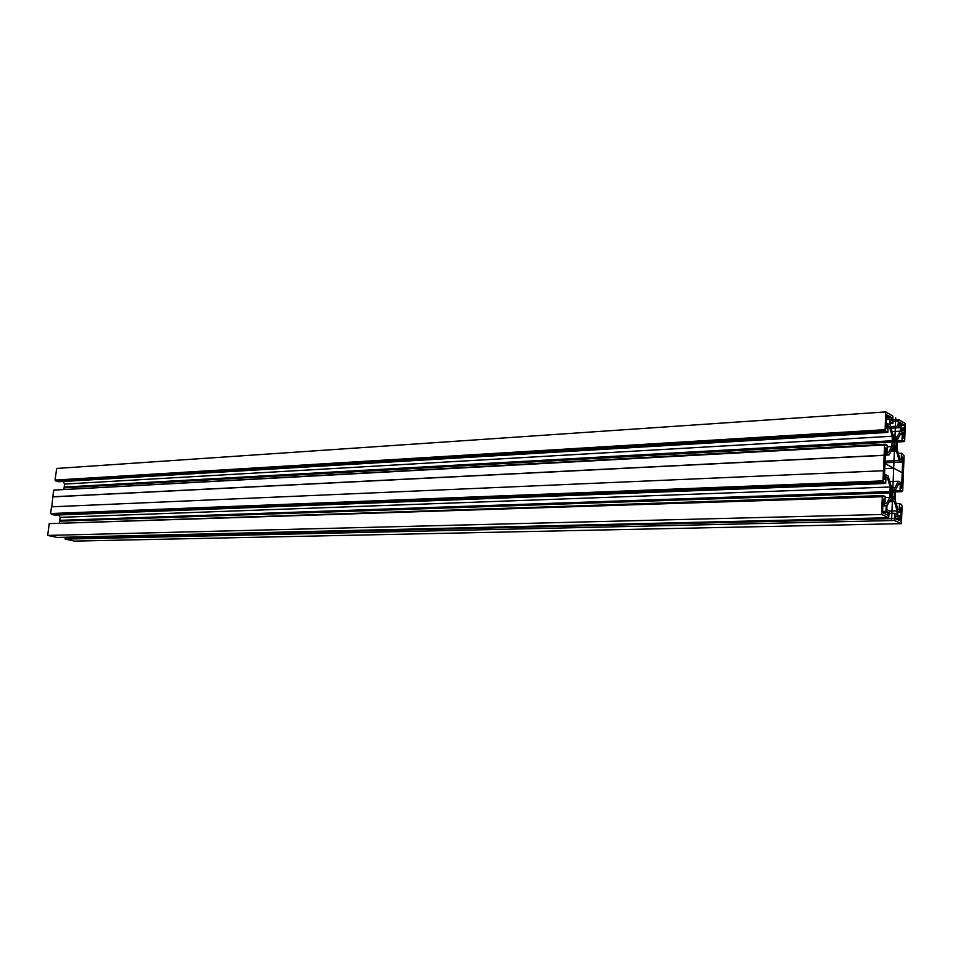 <?xml version="1.0" encoding="UTF-8"?>
<svg xmlns="http://www.w3.org/2000/svg" width="953" height="953" viewBox="0 0 953 953"><rect width="100%" height="100%" fill="white"/><g stroke="black" fill="none" stroke-linecap="round" stroke-linejoin="round"><path stroke-width="1.43" d="M894.676 518.587L894.593 520.505L901.419 523.662L902.122 505.983L901.443 504.494L899.501 503.553L899.239 510.069L897.869 509.402L895.165 500.111L895.129 494.798L895.582 489.747L898.893 483.481L900.263 484.184L900.013 490.676L901.943 491.653L901.991 490.521L902.705 490.878L904.087 455.844L901.49 453.259L901.24 459.703L899.87 458.953L897.19 449.566L897.142 444.301L897.595 439.309L900.883 433.317L902.253 434.115L901.991 440.524L903.909 441.62L903.956 440.5L904.671 440.917L905.35 423.561L898.631 419.546L897.929 426.158L900.418 427.623L900.275 431.161L896.976 437.141L894.962 436.629L892.985 434.854L890.257 425.324L890.412 421.738L892.949 423.227L892.782 416.056L885.849 411.91L885.111 429.684L885.813 431.268L887.815 432.412L888.077 425.884L889.483 426.694L892.211 436.236L892.258 441.537L891.794 446.564L888.422 452.699L887.005 451.925L887.279 445.361L885.277 444.253L885.23 445.396L884.479 444.98L883.669 470.722L51.486 506.829L50.592 513.548L54.202 515.132L885.706 483.445L885.98 476.834L887.398 477.572L890.15 487.007L889.733 497.454L886.326 503.863L884.896 503.184L885.17 496.549L883.157 495.56L883.097 496.727L49.234 523.626L47.65 535.419L57.12 537.432L888.649 517.741L889.387 510.891L886.814 509.676L886.957 506.019L890.352 499.598L894.39 501.576L897.107 510.868L896.964 514.465L894.438 513.274L894.676 518.587L65.316 537.873L64.78 537.242M888.649 517.741L881.596 514.477L882.347 496.358M883.407 470.591L882.99 480.884L883.693 482.421L885.706 483.445M894.021 438.463L895.713 439.44L896.356 438.511L896.165 449.089L895.403 447.374L893.7 446.421L893.044 447.35L892.925 438.725L893.247 436.736L894.021 438.463L892.878 438.535M887.862 515.156L884.718 513.691L884.265 512.154L883.717 513.214L882.549 512.678L883.109 499.027L884.253 499.586L884.039 504.745L886.207 505.781L885.968 511.32L887.982 512.261L887.862 515.156M895.546 518.73L895.653 515.871L897.619 516.788L897.833 511.32L899.918 512.321L900.12 507.27L901.204 507.794L900.68 521.124L899.132 519.111L898.596 520.159L895.546 518.73M884.336 479.276L885.635 447.91L886.361 448.315L886.147 453.414L889.006 454.962L892.425 448.744L894.45 449.22L896.428 450.96L899.144 460.49L901.907 461.991L902.11 456.987L902.801 457.369L901.598 488.067L900.895 487.71L901.085 482.683L898.322 481.253L894.962 487.602L892.925 487.221L890.924 485.553L888.148 475.988L885.277 474.511L885.075 479.645L884.336 479.276M891.841 417.676L891.722 420.511L889.745 419.344L889.518 424.776L887.386 423.525L887.172 428.6L886.052 427.957L886.612 414.567L888.196 416.806L888.744 415.842L891.841 417.676L886.635 418.022M899.394 422.167L902.408 423.954L902.836 425.479L903.361 424.526L904.457 425.181L903.944 438.273L902.872 437.653L903.063 432.674L901.002 431.471L901.216 426.122L899.287 424.978L899.394 422.167M893.366 498.014L891.639 497.18L890.972 498.157L891.198 487.436L891.972 489.139L893.688 489.997L894.343 489.02L894.7 491.391L894.117 499.706L893.366 498.014L892.294 498.05M891.639 497.18L890.459 497.216M884.05 455.212L52.832 496.787L51.843 506.817M58.788 514.965L60.134 517.348L59.408 522.792M883.157 495.56L50.283 523.59M901.419 523.662L74.417 541.09L65.149 539.124L65.316 537.873M885.111 429.684L55.071 480.086L56.644 468.447L885.849 411.91M55.071 480.086L58.669 481.753L887.815 432.412M63.124 481.491L64.566 484.076L63.899 489.103M885.277 444.253L54.786 490.045M52.832 496.787L53.737 490.104L884.479 444.98M891.972 489.139L890.805 489.175M893.688 489.997L891.055 490.092M894.307 492.141L890.912 492.26M894.128 496.561L890.424 496.68M895.713 439.44L893.175 439.583M893.7 446.421L892.532 446.481M895.403 447.374L894.462 447.422M896.165 445.98L892.496 446.171M896.332 441.608L892.949 441.799M887.982 512.261L884.324 512.357M885.968 511.32L882.597 511.404M886.207 505.781L882.823 505.876M884.039 504.745L882.871 504.78M884.253 499.586L883.086 499.622M884.265 512.154L882.561 512.202M899.132 519.111L896.499 519.171M900.799 518.218L895.558 518.337M900.371 516.729L897.619 516.788M900.895 515.692L897.655 515.764M901.204 507.794L900.097 507.818M899.918 512.321L897.786 512.38M885.277 474.511L884.539 474.546M898.322 481.253L889.768 481.587M902.801 457.369L902.086 457.404M901.907 461.991L885.027 462.777M899.144 460.49L885.087 461.157M896.428 450.96L891.055 451.234M894.676 449.995L891.651 450.15M894.188 449.721L891.817 449.84M889.006 454.962L885.337 455.153M886.147 453.414L885.408 453.449M886.361 448.315L885.623 448.351M888.196 416.806L886.504 416.926M887.755 415.246L886.576 415.329M887.386 423.525L886.23 423.597M889.745 419.344L886.647 419.546M902.408 423.954L899.322 424.156M904.254 430.506L901.026 430.708M903.825 428.993L901.097 429.16M904.349 428.028L901.133 428.231M904.457 425.181L902.944 425.276M902.836 425.479L900.394 425.634M884.301 455.343L53.177 496.87M881.596 514.477L47.65 535.419M882.99 480.884L50.592 513.548M889.733 497.454L885.123 497.597M889.911 492.868L59.634 521.172M890.185 492.356L60.015 520.826M889.971 491.593L59.741 520.338M890.15 487.007L60.134 517.348M887.398 477.572L885.945 477.632M883.693 482.421L51.498 514.525M883.741 481.265L51.605 513.774M894.593 520.505L65.149 539.124M894.236 518.384L64.721 537.754M894.438 513.274L889.28 513.405M897.107 510.868L889.375 511.07M894.39 501.576L889.232 501.731M892.627 500.706L889.721 500.801M892.139 500.468L889.864 500.539M904.671 440.917L903.932 440.953M902.705 490.878L901.967 490.902M899.501 503.553L896.189 503.649M900.263 484.184L898.488 484.255M900.013 490.676L895.534 490.831M901.943 491.653L895.498 491.867M903.909 441.62L897.488 441.978M901.991 440.524L897.535 440.774M902.253 434.115L900.394 434.223M901.49 453.259L898.286 453.425M898.631 419.546L893.08 419.904M892.949 423.227L890.34 423.394M900.275 431.161L892.068 431.649M900.418 427.623L891.079 428.195M897.929 426.158L890.626 426.61M898.119 421.155L893.021 421.488M885.861 430.125L56.084 480.336M885.813 431.268L55.989 481.086M889.483 426.694L888.041 426.789M892.211 436.236L64.566 484.076M892.032 440.762L64.173 487.043M892.258 441.537L64.447 487.543M891.984 442.025L64.065 487.876M891.794 446.564L887.219 446.814M903.396 473.331L883.729 462.896M891.639 519.123L895.725 417.807M884.777 468.578L893.688 468.173M891.639 488.019L890.817 488.043M894.7 491.391L890.995 491.522M894.45 497.68L891.996 497.752M893.688 437.332L892.854 437.379M896.487 447.1L894.224 447.219M896.737 440.882L893.009 441.096"/></g></svg>
